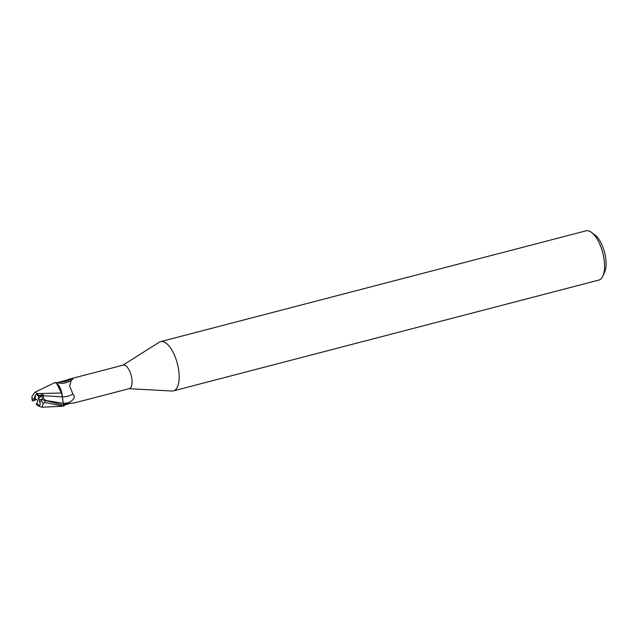 <?xml version="1.0" encoding="UTF-8"?>
<svg xmlns="http://www.w3.org/2000/svg" width="638" height="638" viewBox="0 0 638 638"><rect width="100%" height="100%" fill="white"/><g stroke="black" fill="none" stroke-linecap="round" stroke-linejoin="round"><path stroke-width="0.96" d="M129.012 388.701L172.005 391.014A25.448 10.679 -104.6 0 0 173.081 390.95A25.448 10.679 -104.6 0 0 173.432 390.879A25.448 10.679 -104.6 0 0 177.452 363.971A25.448 10.679 -104.6 0 0 160.951 341.545A25.448 10.679 -104.6 0 0 160.601 341.625A25.448 10.679 -104.6 0 0 159.293 342.191L122.887 365.183M129.171 388.654A12.154 5.096 -104.6 0 0 129.339 388.622A12.154 5.096 -104.6 0 0 131.261 375.766A12.154 5.096 -104.6 0 0 123.381 365.064A12.154 5.096 -104.6 0 0 123.214 365.103A12.154 5.096 -104.6 0 0 123.054 365.151M173.432 390.879L598.827 280.09A25.448 10.679 -104.6 0 0 602.87 276.063A25.448 10.679 -104.6 0 0 602.743 252.776A25.448 10.679 -104.6 0 0 591.498 232.384A25.448 10.679 -104.6 0 0 586.346 230.765A25.448 10.679 -104.6 0 0 585.995 230.836L160.601 341.625M36.23 394.444L37.012 394.308L36.23 394.444A5.726 2.4 -104.6 0 0 35.465 399.659L36.789 399.412L37.682 400.863L36.932 403.591A5.726 2.4 -104.6 0 0 38.926 405.409L39.708 405.274L38.926 405.409M39.341 400.265L38.256 398.854L39.006 396.118L42.044 395.345L42.339 399.476L42.044 395.345L38.392 396.278L38.735 395.608L42.929 394.523L43.408 395.719L62.309 396.844L61.631 392.904L62.404 396.844L62.085 394.26A10.918 4.578 -104.6 0 0 58.297 384.85L55.083 382.489L34.819 392.298L31.9 396.501L32.283 399.205A10.176 4.267 -104.6 0 0 32.634 400.887L34.484 400.576L35.465 399.659M602.87 276.063L604.657 272.099A21.628 9.076 -104.6 0 0 604.545 252.305A21.628 9.076 -104.6 0 0 594.991 234.967L591.498 232.384M64.334 405.656L63.25 403.304L64.334 405.656M62.085 394.26L56.415 383.023L61.663 393.008L37.682 393.59L34.819 392.298M56.064 382.928L71.36 378.852C72.828 378.868 73.163 379.108 72.349 379.562L71.241 380.264L69.662 385.91L72.899 394.109C75.619 396.669 74.311 399.484 68.976 402.562L63.888 404.755M64.047 405.337L69.949 403.383L74.766 402.825M38.583 406.039L41.837 407.235L43.328 403.399L45.035 402.498L63.329 406.167A12.72 5.335 -104.6 0 0 64.135 405.21L63.274 403.304L62.404 396.844M55.729 382.752L62.061 383.398A13.143 8.127 171.5 0 0 65.084 382.952C68.752 381.835 70.802 380.942 71.241 380.264M60.913 382.026A13.797 8.533 171.5 0 0 71.36 378.852M62.396 396.868A13.845 8.565 171.5 0 0 72.899 394.109M61.766 393.016L58.297 384.85M38.256 398.854L42.929 394.523M36.932 403.599L36.326 403.758L39.436 405.393C40.393 405.002 40.417 403.679 39.524 401.43A5.726 2.4 -104.6 0 0 39.221 399.715L41.071 399.412A10.176 4.267 -104.6 0 1 41.414 401.095L43.328 403.399M38.392 396.278L36.549 394.308C35.465 394.739 34.675 396.254 34.181 398.87A5.726 2.4 -104.6 0 0 34.484 400.576M46.407 400.616L47.188 400.831L46.375 400.568C44.094 399.906 43.105 398.295 43.408 395.719M64.135 405.21L40.896 399.396M62.309 396.836L63.274 403.312M38.766 395.704L37.602 393.518M36.23 404.253L38.735 406.103M31.924 398.479L32.363 400.776L32.905 400.871M39.524 401.43L41.414 401.095M36.318 404.34L36.326 403.758M34.181 398.87L32.283 399.205M63.29 403.336A19.116 11.827 171.5 0 0 68.976 402.562M46.383 400.576L63.242 403.312M45.035 402.498A12.728 5.335 -104.6 0 0 44.668 400.066M74.566 402.881L129.339 388.622M68.441 379.363L123.214 365.103M41.837 407.235L62.157 406.246"/></g></svg>
